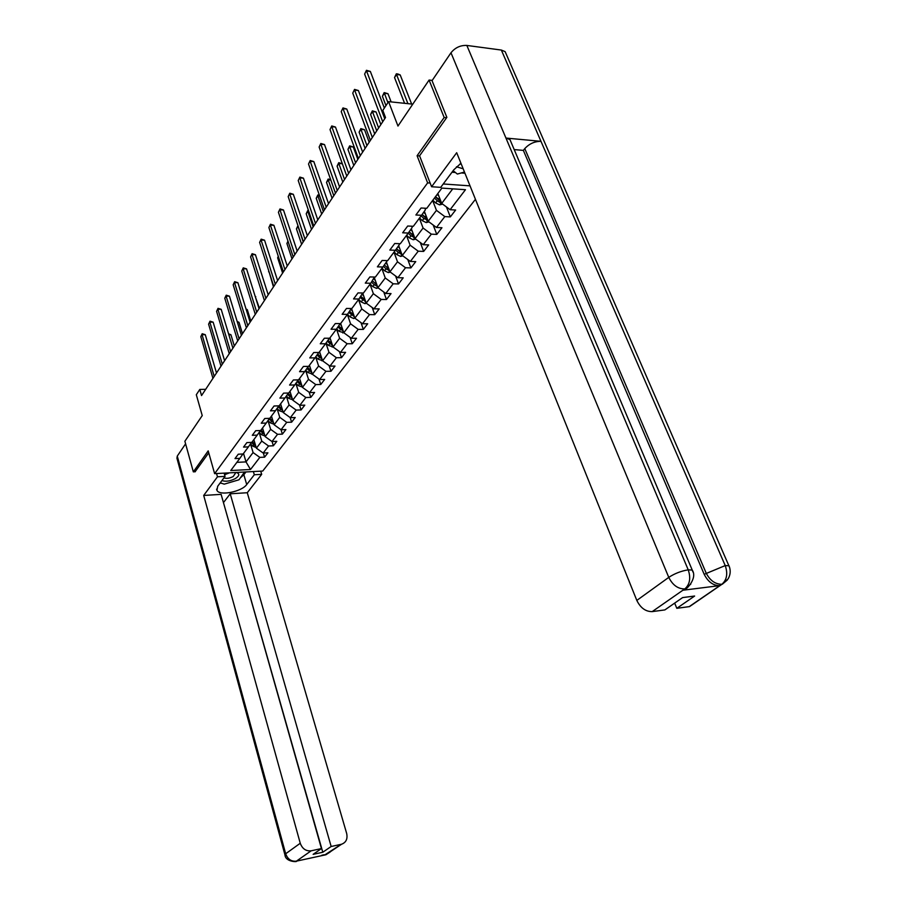 <?xml version="1.0" encoding="UTF-8"?>
<svg xmlns="http://www.w3.org/2000/svg" width="907" height="907" viewBox="0 0 907 907"><rect width="100%" height="100%" fill="white"/><g stroke="black" fill="none" stroke-linecap="round" stroke-linejoin="round"><path stroke-width="1.36" d="M446.584 117.751L444.169 117.502L417.095 155.743L427.628 182.885L214.63 473.647L262.713 471.05L475.449 199.313M444.169 117.502L429.079 80.054L432.22 80.417M214.63 473.647L208.191 450.881L193.338 471.855L195.288 471.753M193.338 471.855L184.881 441.255L202.238 415.587L196.309 394.738L199.789 389.443L201.547 395.565L385.52 117.536L382.799 110.427L388.57 101.641L397.969 126.062L429.079 80.054M427.628 182.885L430.156 183.055M443.228 183.974L470.03 185.856M250.525 469.497L259.821 457.389L264.572 457.162L267.928 452.82L263.166 453.035L268.574 445.995L273.358 445.791L276.805 441.335L271.998 441.539L277.542 434.317L282.372 434.136L285.898 429.578L281.057 429.759L286.737 422.356L291.612 422.186L295.217 417.515L290.331 417.673L296.17 410.089L301.079 409.941L304.786 405.146L299.854 405.282L305.829 397.504L310.795 397.379L314.593 392.459L309.616 392.572L315.761 384.579L320.749 384.489L324.661 379.443L319.638 379.523L325.942 371.326L330.987 371.258L334.989 366.077L329.933 366.133L336.395 357.721L341.486 357.687L345.601 352.358L340.488 352.392L347.132 343.742L352.267 343.73L356.496 338.266L351.338 338.266L358.174 329.377L363.344 329.4L367.686 323.788L362.494 323.742L369.512 314.616L374.738 314.672L379.205 308.902L373.956 308.822L381.178 299.435L386.45 299.525L391.042 293.585L385.747 293.483L393.173 283.812L398.49 283.948L403.218 277.837L397.878 277.689L405.52 267.746L410.882 267.916L415.746 261.624L410.361 261.431L418.229 251.194L423.648 251.409L428.66 244.935L423.218 244.697L431.324 234.153L436.789 234.414L441.947 227.736L436.46 227.464L444.815 216.592L450.325 216.898L455.643 210.027L450.11 209.698L465.472 189.71L441.89 188.1L426.766 208.327L421.086 207.998L415.894 214.993L421.551 215.299L413.331 226.297L407.708 226.013L402.663 232.793L408.275 233.065L400.304 243.722L394.726 243.495L389.84 250.071L395.395 250.298L387.652 260.638L382.13 260.445L377.391 266.839L382.89 267.021L375.373 277.066L369.909 276.918L365.294 283.12L370.748 283.256L363.446 293.018L358.027 292.904L353.56 298.936L358.957 299.027L351.859 308.516L346.497 308.448L342.143 314.298L347.494 314.366L340.601 323.584L335.284 323.55L331.044 329.241L336.35 329.275L329.649 338.243L324.377 338.232L320.262 343.776L325.511 343.764L318.992 352.494L313.765 352.517L309.763 357.914L314.967 357.88L308.618 366.371L303.437 366.428L299.548 371.677L304.695 371.609L298.516 379.874L293.392 379.965L289.594 385.067L294.707 384.976L288.687 393.026L283.596 393.139L279.9 398.116L284.968 398.003L279.107 405.848L274.061 405.985L270.467 410.837L275.479 410.69L269.764 418.342L264.776 418.501L261.261 423.229L266.239 423.059L260.66 430.519L255.717 430.7L252.293 435.303L257.225 435.122L251.783 442.389L246.885 442.593L243.541 447.094L248.427 446.879L243.121 453.976L238.258 454.203L235.004 458.591L239.845 458.352L230.741 470.54L250.525 469.497L246.012 461.901L253.087 452.559L250.513 443.92L252.804 446.165L253.847 444.781L255.729 445.949M421.551 215.299L425.451 209.721L424.873 208.213M432.628 200.481L436.46 210.356L428.172 221.297L424.351 211.297M444.815 216.592L436.46 210.356M436.46 227.464L428.172 221.297M408.275 233.065L412.175 227.476L411.699 226.217M419.363 218.236L423.081 228.02L415.043 238.632L411.313 228.7M431.324 234.153L423.081 228.02M423.218 244.697L415.043 238.632M395.395 250.298L399.295 244.709L398.91 243.666M406.483 235.457L410.1 245.162L402.3 255.468L398.661 245.616M418.229 251.194L410.1 245.162M410.361 261.431L402.3 255.468M382.89 267.021L386.79 261.443L386.484 260.604M393.978 252.191L397.504 261.806L389.931 271.817L386.382 262.032M405.52 267.746L397.504 261.806M397.878 277.689L389.931 271.817M370.748 283.256L374.421 277.043M381.824 268.438L385.26 277.973L377.902 287.7L374.444 277.984M393.173 283.812L385.26 277.973M385.747 293.483L377.902 287.7M358.957 299.027L362.687 293.006M370.022 284.231L373.367 293.687L366.213 303.131L362.834 293.505M381.178 299.435L373.367 293.687M373.956 308.822L366.213 303.131M347.494 314.366L351.281 308.516M358.537 299.582L361.802 308.958L354.852 318.142L351.531 308.516M369.512 314.616L361.802 308.958M362.494 323.742L354.852 318.142M336.35 329.275L340.193 323.584M347.381 314.525L350.567 323.81L343.798 332.744L340.658 323.504M358.174 329.377L350.567 323.81M351.338 338.266L343.798 332.744M329.4 338.243L325.511 343.764M336.508 329.037L339.626 338.254L333.039 346.95L329.978 337.789M347.132 343.742L339.626 338.254M340.488 352.392L333.039 346.95M325.93 343.163L328.98 352.313L322.575 360.782L319.581 351.701M318.754 352.494L314.967 357.88M336.395 357.721L328.98 352.313M329.933 366.133L322.575 360.782M315.636 356.916L318.618 366.009L312.371 374.251L309.446 365.249M308.38 366.371L304.695 371.609M325.942 371.326L318.618 366.009M319.638 379.523L312.371 374.251M305.614 370.317L308.527 379.341L302.439 387.368L299.582 378.446M298.29 379.874L294.707 384.976M315.761 384.579L308.527 379.341M309.616 392.572L302.439 387.368M295.841 383.366L298.686 392.323L292.768 400.157L289.968 391.314M288.471 393.037L284.968 398.003M305.829 397.504L298.686 392.323M299.854 405.282L292.768 400.157M286.317 396.087L289.106 404.987L283.324 412.617L280.603 403.842M278.891 405.848L275.479 410.69M296.17 410.089L289.106 404.987M290.331 417.673L283.324 412.617M277.032 408.501L279.764 417.322L274.129 424.771L271.454 416.075M269.56 418.342L266.239 423.059M286.737 422.356L279.764 417.322M281.057 429.759L274.129 424.771M267.973 420.599L270.649 429.362L265.15 436.618L262.542 428.002M260.468 430.519L257.225 435.122M277.542 434.317L270.649 429.362M271.998 441.539L265.15 436.618M259.141 432.401L261.76 441.097L256.398 448.183L253.847 439.634M251.59 442.401L248.427 446.879M268.574 445.995L261.76 441.097M263.166 453.035L256.398 448.183M243.53 453.432L246.012 461.901L236.863 462.355M242.94 453.976L239.845 458.352M259.821 457.389L253.087 452.559M412.776 104.169L388.57 101.641M205.674 389.318L199.789 389.443M437.843 193.508L441.709 203.417L452.74 188.837M450.11 209.698L441.709 203.417M264.572 457.162L263.325 453.035M273.358 445.791L272.066 441.539M282.372 434.136L281.011 429.725M291.612 422.186L290.149 417.537M301.079 409.941L299.525 405.044M310.795 397.379L309.128 392.209M320.749 384.489L318.981 379.047M330.987 371.258L329.082 365.521M341.486 357.687L339.445 351.621M352.267 343.73L350.079 337.347M363.344 329.4L361.009 322.654M374.738 314.672L372.233 307.552M386.45 299.525L383.752 292.009M398.49 283.948L395.599 276M410.882 267.916L407.776 259.515M423.648 251.409L420.304 242.532M436.789 234.414L433.183 225.015M450.325 216.898L446.437 206.955M417.095 155.743L419.624 155.947M216.501 372.958L205.277 334.694L202.034 334.683L214.222 376.405M200.798 336.667L202.182 333.742L200.798 336.667L212.941 378.344M202.182 333.742L205.277 334.694M254.345 441.301L253.336 440.303M256.205 447.525L252.804 446.165M234.335 346.009L230.934 334.751L228.847 334.751M255.309 444.555L252.293 441.709M251.534 442.48L253.847 444.781M228.564 333.81L230.934 334.751M221.954 480.54C225.628 481.855 230.095 481.209 235.344 478.59C239.561 475.79 239.89 473.749 236.342 472.479M223.961 477.853C226.455 478.794 229.528 478.363 233.178 476.549L235.401 473.284L234.528 472.57M244.539 472.037L238.972 479.792L224.256 484.145L220.231 482.853M243.745 472.071L244.629 472.377M229.426 472.853L224.585 474.712M456.493 166.786L463.171 168.793M460.132 163.816L461.357 164.28M464.475 172.035L457.343 174.053L453.149 170.686M216.546 473.545L217.476 476.799L225.061 476.379L217.691 486.265L216.943 490.37C219.415 496.174 241.727 491.764 246.715 484.542L254.311 474.758L261.681 474.35L247.271 492.728L346.667 833.442C347.789 838.907 346.089 842.512 341.531 844.247L331.157 846.492L230.219 493.793L247.271 492.728M217.476 476.799L203.701 495.449L221.115 494.36L321.452 848.578L311.18 850.8L296.408 861.151L325.817 854.768M321.452 848.578L313.142 854.349L322.779 852.251L223.394 502.376M223.644 502.365L230.219 493.793M253.37 471.561L254.311 474.758M260.728 471.164L261.681 474.35M224.131 473.137L225.061 476.379M203.701 495.449L300.251 843.261C302.326 848.805 305.965 851.322 311.18 850.8M284.889 854.643L176.944 458.228L177.273 456.085L185.595 443.829M322.779 852.251L331.157 846.492M195.084 471.765L208.735 452.808M220.004 483.159L221.467 483.25M240.582 477.683L243.847 474.724L246.715 484.542M245.967 471.957L243.847 474.724M298.981 860.187L296.748 861.083M295.16 861.525L296.453 861.197M324.457 855.12L341.259 844.304M460.937 163.26L453.817 169.79L440.711 187.364L431.585 186.74L456.697 152.716L636.816 600.423L668.765 577.374L450.983 52.776L432.049 80.666L446.868 117.354L419.567 155.811L431.585 186.74M451.992 172.239L455.405 172.5M461.278 172.942L464.951 173.214M694.002 603.54L689.524 606.602L676.815 608.314L674.661 603.11M450.983 52.776C455.155 47.617 460.439 45.169 466.844 45.441L505.947 138.057L509.961 139.576L511.355 142.864M688.175 586.942L683.062 590.208L719.625 585.639C713.208 585.627 708.061 581.863 704.195 574.324L523.362 150.392L524.779 148.612C529.257 143.748 534.654 141.322 540.98 141.333L501.344 50.055L466.844 45.441M501.344 50.055L505.142 51.654L506.616 55.021M704.195 574.324L725.226 565.583L540.98 141.333L505.947 138.057L688.232 569.845C690.941 577.997 689.876 584.289 685.034 588.734L652.201 611.613C645.648 611.681 640.523 607.951 636.816 600.423M676.815 608.314L694.626 596.035L682.608 597.588L664.876 609.912L652.201 611.613M523.362 150.392L514.201 149.587M524.779 148.612L706.122 572.975C709.818 580.31 714.977 584.085 721.575 584.301L719.625 585.639M727.357 580.004L722.335 584.199L728.151 578.836C730.554 574.596 730.838 570.231 729.001 565.753L725.226 565.583C727.958 573.587 726.892 579.766 722.051 584.119L721.575 584.301M224.596 360.725L213.145 322.155L209.868 322.132L222.306 364.183M208.599 324.162L210.005 321.191L208.599 324.162L221.002 366.156M210.005 321.191L213.145 322.155M232.895 348.186L221.195 309.321L217.884 309.276L230.593 351.655M216.592 311.35L218.02 308.346L216.592 311.35L229.256 353.685M218.02 308.346L221.195 309.321M263.053 429.703L262.032 428.682M264.969 436.018L261.454 434.657L259.153 432.378M242.486 333.685L239.017 322.348L237.43 322.336M264.062 433.024L260.967 430.111M260.184 430.916L264.493 434.442M237.146 321.407L239.017 322.348M271.987 417.81L270.944 416.767M273.959 424.227L270.32 422.866L267.996 420.553M250.831 321.078L247.294 309.65L246.228 309.638M273.041 421.211L269.844 418.229M269.062 419.057L273.483 422.651M246.035 309.004L247.294 309.65M241.398 335.341L229.437 296.17L226.104 296.101L239.097 338.81M224.777 298.233L226.228 295.183L224.777 298.233L237.713 340.896M226.228 295.183L229.437 296.17M250.105 322.166L237.883 282.689L234.528 282.61L247.804 325.658M233.167 284.787L234.641 281.692L233.167 284.787L246.387 327.778M234.641 281.692L237.883 282.689M259.039 308.663L246.545 268.869L243.155 268.778L256.726 312.155M241.761 271.012L243.257 267.871L241.761 271.012L255.286 314.344M243.257 267.871L246.545 268.869M281.147 405.622L280.07 404.545M283.177 412.129L279.413 410.769L277.066 408.445M259.379 308.153L255.264 296.634M282.236 409.102L278.834 405.939M278.143 406.914L282.689 410.565M255.173 296.351L255.763 296.646M290.546 393.116L289.435 392.028M292.632 399.738L288.732 398.377L286.363 396.03M291.669 396.688L288.177 393.457M287.474 394.454L292.133 398.173M300.183 380.294L299.038 379.171M302.326 387.017L298.29 385.656L295.897 383.287M301.351 383.956L297.757 380.645M297.031 381.677L301.827 385.464M268.903 271.295L273.449 286.895M268.585 271.783L268.857 271.136M268.211 294.82L255.434 254.708L252.01 254.584L265.887 298.312M250.581 256.885L252.089 253.699L250.581 256.885L264.402 300.557M252.089 253.699L255.434 254.708M310.069 367.142L308.902 365.986M312.28 373.979L308.097 372.607L305.682 370.215M311.282 370.884L307.586 367.516M306.838 368.559L311.713 372.403L311.214 370.85M278.392 256.658L277.644 257.815L282.61 273.052M277.644 257.815L278.279 256.284M277.61 280.603L264.538 240.185L261.091 240.038L275.286 284.118M259.617 242.396L261.159 239.165L259.617 242.396L273.767 286.419M261.159 239.165L264.538 240.185M320.216 353.639L319.015 352.46M322.507 360.589L318.164 359.217L315.715 356.802M321.475 357.471L317.677 354.025M316.917 355.102L321.985 359.013M288.143 241.625L286.918 243.507L291.997 258.858M286.918 243.507L287.961 241.081M287.258 266.023L273.891 225.276L270.399 225.117L284.934 269.538M268.891 227.532L270.456 224.244L268.891 227.532L283.369 271.896M270.456 224.244L273.891 225.276M330.636 339.774L329.264 338.424M333.005 346.837L328.493 345.465L326.032 343.039M331.951 343.708L328.039 340.182M327.257 341.281L332.472 345.261M303.199 241.931L297.995 226.433L296.442 228.825L301.634 244.3M298.233 226.444L297.995 225.764M296.442 228.825L297.961 225.65M297.167 251.046L283.472 209.982L279.957 209.789L294.843 254.572M278.415 212.272L280.002 208.939L278.415 212.272L293.233 256.998M280.002 208.939L283.472 209.982M341.349 325.534L339.944 324.15M343.787 332.722L339.116 331.35L336.61 328.89M342.721 329.558L338.674 325.953M337.88 327.098L343.243 331.123M313.13 226.92L307.802 211.308L306.203 213.769L311.52 229.358M308.777 211.365L307.802 211.308L308.482 210.503M306.203 213.769L307.79 210.469M307.348 235.673L293.324 194.279L289.775 194.064L305.013 239.199M288.188 196.615L289.798 193.225L288.188 196.615L303.357 241.693M289.798 193.225L293.324 194.279M352.347 310.897L350.918 309.491M354.92 318.198L353.662 318.516L350.011 316.838L347.494 314.355M353.775 315.024L349.614 311.35M348.787 312.518L354.32 316.588M323.323 211.524L317.858 195.787L316.226 198.304L321.679 214.018M319.627 195.901L317.858 195.787L317.835 194.96L319.355 195.107M316.226 198.304L317.835 194.96M317.801 219.879L303.437 178.157L299.854 177.908L315.466 223.405M298.222 180.527L299.866 177.092L298.222 180.527L313.765 225.968M299.866 177.092L303.437 178.157M363.662 295.863L362.188 294.412M366.394 303.267L364.92 303.641L361.224 301.929L358.673 299.412M365.147 300.092L360.85 296.328M360.011 297.53L365.691 301.646M333.787 195.708L328.198 179.847L326.52 182.432L332.098 198.27M330.806 180.028L328.198 179.847L328.153 179.042L330.67 179.631M326.52 182.432L328.153 179.042M328.538 203.633L313.822 161.582L310.217 161.31L326.203 207.17M308.527 164.008L310.205 160.516L308.527 164.008L324.468 209.8M310.205 160.516L313.822 161.582M375.294 280.399L373.786 278.914M378.196 287.904L376.484 288.347L372.754 286.601L370.158 284.05M376.847 284.73L372.414 280.875M371.553 282.111L374.172 284.696L377.391 286.272M344.547 179.461L338.81 163.475L337.087 166.14L342.801 182.092M342.324 163.748L338.81 163.475L338.753 162.682L342.324 163.748M337.087 166.14L338.753 162.682M339.592 186.944L324.502 144.564L320.851 144.258L337.257 190.481M319.128 147.025L320.829 143.476L319.128 147.025L335.465 193.18M320.829 143.476L324.502 144.564M387.266 264.481L385.724 262.973M390.339 272.111L388.377 272.61L384.602 270.819L381.972 268.245M357.823 159.383L353.277 146.957L349.717 146.662L347.948 149.383L353.798 165.471M388.888 268.937L384.307 264.991M383.412 266.261L386.076 268.869L389.432 270.456M388.695 270.456L387.255 267.871M355.589 162.761L349.717 146.662L349.637 145.88L353.277 146.957M347.948 149.383L349.637 145.88M350.952 169.768L335.477 127.048L331.803 126.719L348.617 173.305M330.023 129.565L331.747 125.948L330.023 129.565L346.769 176.094M331.747 125.948L335.477 127.048M399.59 248.11L398.003 246.557M402.833 255.865L400.622 256.42L396.801 254.595L394.137 251.976M369.183 142.229L364.512 129.701L360.929 129.372L359.115 132.173L365.102 148.385M401.279 252.679L396.54 248.643M395.633 249.958L398.32 252.588L401.824 254.164M400.973 254.198L400.214 252.146L396.529 248.677M366.95 145.596L360.929 129.372L360.827 128.613L364.512 129.701M359.115 132.173L360.827 128.613M362.641 152.104L346.769 109.044L343.061 108.67L360.306 155.63M341.225 111.606L342.982 107.933L341.225 111.606L358.412 158.498M342.982 107.933L346.769 109.044M412.277 231.262L410.644 229.664M415.712 239.131L413.229 239.754L409.363 237.883L406.653 235.23M380.861 124.576L376.076 111.958L372.448 111.595L370.589 114.475L376.734 130.812M414.034 235.945L409.148 231.807M408.207 233.156L410.916 235.82L414.578 237.385M413.615 237.453L412.832 235.389L409.102 231.875M378.627 127.944L372.448 111.595L372.335 110.858L376.076 111.958M370.589 114.475L372.335 110.858M374.682 133.907L358.39 90.519L354.637 90.11L372.346 137.445M352.755 93.126L354.546 89.396L352.755 93.126L370.396 140.392M354.546 89.396L358.39 90.519M425.349 213.905L423.671 212.261M428.977 221.898L426.211 222.589L422.299 220.673L419.544 217.986M391.132 101.901L387.969 93.704L384.307 93.308L382.391 96.278L385.963 105.609M427.186 218.7L422.129 214.471M421.143 215.855L423.898 218.542L427.719 220.084M426.63 220.22L425.825 218.134L422.05 214.585M387.901 102.65L384.171 92.593L387.969 93.704M382.391 96.278L384.171 92.593M384.353 108.058L370.351 71.438L366.564 70.995L384.749 118.704M364.625 74.102L366.451 70.304L364.625 74.102L382.731 121.742M366.451 70.304L370.351 71.438M438.818 196.014L437.174 194.404M442.661 204.132L439.589 204.891L435.621 202.941L432.832 200.22M411.642 104.044L400.202 74.93L396.506 74.499L394.534 77.549L404.59 103.307M440.745 200.946L435.519 196.615M434.476 198.009L437.276 200.753L440.042 202.454L441.255 202.25M440.042 202.454L439.215 200.345L435.405 196.774M407.935 103.659L396.506 74.499L396.348 73.807L397.822 73.977L400.202 74.93M394.534 77.549L396.348 73.807M254.504 443.908L254.946 443.319M177.273 456.085L285.671 853.77L300.251 843.261M297.87 860.426L296.374 861.242C297.95 861.99 285.501 862.206 284.957 854.927L285.671 853.77C287.7 859.224 291.272 861.684 296.408 861.151M330.295 851.911L326.101 854.655M323.38 854.859L325.772 854.734M683.062 590.208L685.012 588.745M689.184 606.658L722.017 584.131M684.558 588.915C677.903 588.926 672.631 585.072 668.765 577.374C674.695 573.496 681.191 570.979 688.232 569.845L692.234 570.061L692.914 571.988M505.142 51.654L729.67 567.567M689.524 606.602L721.995 584.255M690.771 584.142L684.989 588.858M263.2 432.333L263.665 431.721M261.454 434.657L262.531 433.24M272.111 420.485L272.61 419.816M270.32 422.866L271.42 421.404M281.249 408.331L281.771 407.628M279.413 410.769L280.535 409.272M290.614 395.871L291.17 395.123M288.732 398.377L289.877 396.847M300.217 383.094L300.818 382.289M298.29 385.656L299.469 384.08M311.668 374.137L312.133 373.525M310.081 369.977L310.716 369.126M308.097 372.607L309.31 370.997M321.781 360.771L322.325 360.045M320.194 356.519L320.874 355.623M318.164 359.217L319.411 357.562M321.316 357.381L321.849 358.991M332.155 347.064L332.79 346.213M330.579 342.699L331.293 341.746M328.493 345.465L329.774 343.776M331.679 343.549L332.245 345.216M342.801 332.971L343.549 331.996M341.259 328.493L342.007 327.495M339.116 331.35L340.42 329.604M342.336 329.343L342.925 331.078M353.753 318.493L354.592 317.393M352.222 313.913L353.016 312.847M350.011 316.838L351.36 315.046M353.265 314.74L353.889 316.543M365.011 303.618L365.952 302.371M363.492 298.913L364.342 297.791M361.224 301.929L362.607 300.081M364.512 299.729L365.17 301.612M376.575 288.324L377.629 286.929M375.079 283.494L375.974 282.304M372.754 286.601L374.172 284.696M376.065 284.299L376.768 286.249M388.479 272.588L389.647 271.034M387.006 267.633L387.947 266.375M384.602 270.819L386.076 268.869M400.724 256.398L402.016 254.686M399.273 251.307L400.27 249.981M396.801 254.595L398.32 252.588M413.331 239.731L414.748 237.849M411.903 234.505L412.968 233.088M409.363 237.883L410.916 235.82M426.313 222.555L427.866 220.492M424.918 217.192L426.041 215.707M422.299 220.673L423.898 218.542M439.691 204.869L441.392 202.612M438.319 199.359L439.51 197.783M435.621 202.941L437.276 200.753M216.603 489.145L216.943 490.37M325.726 854.825L341.531 844.247M325.692 854.836L321.928 855.176M683.447 590.151L685.363 588.813C685.034 590.797 697.993 578.609 692.234 570.061L509.961 139.576"/></g></svg>
